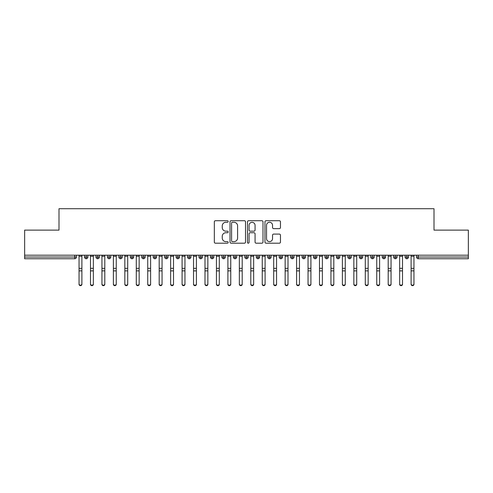 <?xml version="1.0" encoding="UTF-8"?>
<svg xmlns="http://www.w3.org/2000/svg" width="493" height="493" viewBox="0 0 493 493"><rect width="100%" height="100%" fill="white"/><g stroke="black" fill="none" stroke-linecap="round" stroke-linejoin="round"><path stroke-width="0.74" d="M228.179 221.505A0.789 0.789 0 0 0 227.396 220.716L215.453 220.716A1.122 1.122 0 0 0 214.326 221.838L214.326 242.069A1.122 1.122 0 0 0 215.453 243.197L227.396 243.197A0.789 0.789 0 0 0 228.179 242.408A0.789 0.789 0 0 0 227.396 241.619L225.849 241.619A3.599 3.599 0 0 1 222.251 238.027L222.251 236.338A3.599 3.599 0 0 1 225.849 232.739L227.396 232.739A0.789 0.789 0 0 0 228.179 231.956A0.789 0.789 0 0 0 227.396 231.168L225.849 231.168A3.599 3.599 0 0 1 222.251 227.569L222.251 225.886A3.599 3.599 0 0 1 225.849 222.288L227.396 222.288A0.789 0.789 0 0 0 228.179 221.505M279.346 228.641A1.122 1.122 0 0 0 280.468 227.513L280.468 221.838A1.122 1.122 0 0 0 279.346 220.716L266.084 220.716A1.122 1.122 0 0 0 264.963 221.838L264.963 242.069A1.122 1.122 0 0 0 266.084 243.197L279.346 243.197A1.122 1.122 0 0 0 280.468 242.069L280.468 235.216A1.122 1.122 0 0 0 279.346 234.089L273.67 234.089A1.122 1.122 0 0 0 272.549 235.216L272.549 238.612A3.007 3.007 0 0 1 269.542 241.619A3.007 3.007 0 0 1 266.534 238.612L266.534 225.295A3.007 3.007 0 0 1 269.542 222.288A3.007 3.007 0 0 1 272.549 225.295L272.549 227.513A1.122 1.122 0 0 0 273.67 228.641L279.346 228.641M24.65 255.201L468.35 255.201L468.35 230.12L434 230.12L434 208.712L59 208.712L59 230.12L24.65 230.12L24.65 257.032L74.714 257.032L74.714 255.201M245.514 221.838A1.122 1.122 0 0 0 244.392 220.716L231.131 220.716A1.122 1.122 0 0 0 230.009 221.838L230.009 242.069A1.122 1.122 0 0 0 231.131 243.197L244.392 243.197A1.122 1.122 0 0 0 245.514 242.069L245.514 221.838M248.608 220.716L261.869 220.716A1.122 1.122 0 0 1 262.991 221.838L262.991 242.069A1.122 1.122 0 0 1 261.869 243.197L256.194 243.197A1.122 1.122 0 0 1 255.072 242.069L255.072 233.867A1.122 1.122 0 0 0 253.944 232.739L250.179 232.739A1.122 1.122 0 0 0 249.057 233.867L249.057 242.408A0.789 0.789 0 0 1 248.269 243.197A0.789 0.789 0 0 1 247.486 242.408L247.486 221.838A1.122 1.122 0 0 1 248.608 220.716M76.433 257.032L74.714 257.032L74.714 258.751A1.719 1.719 0 0 0 76.433 257.032L76.433 255.201L76.433 257.032A1.719 1.719 0 0 1 74.714 258.751L24.65 258.751L24.65 257.032M468.35 255.201L468.35 258.751L418.286 258.751A1.719 1.719 0 0 1 416.567 257.032L416.567 255.201M86.226 255.201L86.226 258.751A1.719 1.719 0 0 1 84.506 257.032L84.506 255.201L84.506 257.032A1.719 1.719 0 0 0 86.226 258.751A1.719 1.719 0 0 0 87.883 257.032L87.883 255.201M97.676 255.201L97.676 258.751A1.719 1.719 0 0 1 95.956 257.032L95.956 255.201L95.956 257.032A1.719 1.719 0 0 0 97.676 258.751A1.719 1.719 0 0 0 99.333 257.032L99.333 255.201M109.126 255.201L109.126 258.751A1.719 1.719 0 0 1 107.406 257.032L107.406 255.201L107.406 257.032A1.719 1.719 0 0 0 109.126 258.751A1.719 1.719 0 0 0 110.783 257.032L110.783 255.201M120.575 255.201L120.575 258.751A1.719 1.719 0 0 1 118.856 257.032L118.856 255.201L118.856 257.032A1.719 1.719 0 0 0 120.575 258.751A1.719 1.719 0 0 0 122.233 257.032L122.233 255.201M132.025 255.201L132.025 258.751A1.719 1.719 0 0 1 130.306 257.032L130.306 255.201L130.306 257.032A1.719 1.719 0 0 0 132.025 258.751A1.719 1.719 0 0 0 133.683 257.032L133.683 255.201M143.475 255.201L143.475 258.751A1.719 1.719 0 0 1 141.756 257.032L141.756 255.201L141.756 257.032A1.719 1.719 0 0 0 143.475 258.751A1.719 1.719 0 0 0 145.133 257.032L145.133 255.201M154.925 255.201L154.925 258.751A1.719 1.719 0 0 1 153.206 257.032L153.206 255.201L153.206 257.032A1.719 1.719 0 0 0 154.925 258.751A1.719 1.719 0 0 0 156.589 257.032L156.589 255.201M166.375 255.201L166.375 258.751A1.719 1.719 0 0 1 164.656 257.032L164.656 255.201L164.656 257.032A1.719 1.719 0 0 0 166.375 258.751A1.719 1.719 0 0 0 168.039 257.032L168.039 255.201M177.825 255.201L177.825 258.751A1.719 1.719 0 0 1 176.112 257.032A1.719 1.719 0 0 0 177.825 258.751A1.719 1.719 0 0 1 176.112 257.032L176.112 255.201M179.489 255.201L179.489 257.032A1.719 1.719 0 0 1 177.825 258.751A1.719 1.719 0 0 0 179.489 257.032L176.112 257.032M189.275 255.201L189.275 258.751A1.719 1.719 0 0 1 187.562 257.032L187.562 255.201L187.562 257.032A1.719 1.719 0 0 0 189.275 258.751A1.719 1.719 0 0 0 190.939 257.032L190.939 255.201M200.725 255.201L200.725 258.751A1.719 1.719 0 0 1 199.012 257.032L199.012 255.201L199.012 257.032A1.719 1.719 0 0 0 200.725 258.751A1.719 1.719 0 0 0 202.389 257.032L202.389 255.201M212.175 255.201L212.175 258.751A1.719 1.719 0 0 1 210.462 257.032L210.462 255.201L210.462 257.032A1.719 1.719 0 0 0 212.175 258.751A1.719 1.719 0 0 0 213.839 257.032L213.839 255.201M223.631 255.201L223.631 258.751A1.719 1.719 0 0 1 221.912 257.032A1.719 1.719 0 0 0 223.631 258.751A1.719 1.719 0 0 1 221.912 257.032L221.912 255.201M225.289 255.201L225.289 257.032A1.719 1.719 0 0 1 223.631 258.751A1.719 1.719 0 0 0 225.289 257.032L221.912 257.032M235.081 258.751A1.719 1.719 0 0 1 233.362 257.032L233.362 255.201L233.362 257.032A1.719 1.719 0 0 0 235.081 258.751A1.719 1.719 0 0 0 236.739 257.032L236.739 255.201L236.739 257.032A1.719 1.719 0 0 1 235.081 258.751L235.081 257.032L236.739 257.032M246.531 255.201L246.531 258.751A1.719 1.719 0 0 1 244.811 257.032L244.811 255.201L244.811 257.032A1.719 1.719 0 0 0 246.531 258.751A1.719 1.719 0 0 0 248.189 257.032L248.189 255.201M257.981 255.201L257.981 258.751A1.719 1.719 0 0 1 256.261 257.032L256.261 255.201L256.261 257.032A1.719 1.719 0 0 0 257.981 258.751A1.719 1.719 0 0 0 259.638 257.032L259.638 255.201M269.431 255.201L269.431 257.032L267.711 257.032L267.711 255.201L267.711 257.032A1.719 1.719 0 0 0 269.431 258.751A1.719 1.719 0 0 0 271.088 257.032L271.088 255.201L271.088 257.032A1.719 1.719 0 0 1 269.431 258.751A1.719 1.719 0 0 1 267.711 257.032A1.719 1.719 0 0 0 269.431 258.751L269.431 257.032L271.088 257.032M280.881 255.201L280.881 258.751A1.719 1.719 0 0 1 279.161 257.032L279.161 255.201L279.161 257.032A1.719 1.719 0 0 0 280.881 258.751A1.719 1.719 0 0 0 282.538 257.032L282.538 255.201M292.331 255.201L292.331 258.751A1.719 1.719 0 0 1 290.611 257.032L290.611 255.201L290.611 257.032A1.719 1.719 0 0 0 292.331 258.751A1.719 1.719 0 0 0 293.988 257.032L293.988 255.201M303.78 255.201L303.78 258.751A1.719 1.719 0 0 1 302.061 257.032L302.061 255.201L302.061 257.032A1.719 1.719 0 0 0 303.78 258.751A1.719 1.719 0 0 0 305.438 257.032L305.438 255.201M315.23 255.201L315.23 258.751A1.719 1.719 0 0 1 313.511 257.032L313.511 255.201M316.888 255.201L316.888 257.032A1.719 1.719 0 0 1 315.23 258.751A1.719 1.719 0 0 0 316.888 257.032L313.511 257.032A1.719 1.719 0 0 0 315.23 258.751M326.68 255.201L326.68 258.751A1.719 1.719 0 0 1 324.961 257.032L324.961 255.201L324.961 257.032A1.719 1.719 0 0 0 326.68 258.751A1.719 1.719 0 0 0 328.344 257.032L328.344 255.201M338.13 255.201L338.13 258.751A1.719 1.719 0 0 1 336.411 257.032L336.411 255.201M339.794 255.201L339.794 257.032A1.719 1.719 0 0 1 338.13 258.751A1.719 1.719 0 0 0 339.794 257.032L336.411 257.032A1.719 1.719 0 0 0 338.13 258.751M349.58 255.201L349.58 258.751A1.719 1.719 0 0 1 347.867 257.032L347.867 255.201M351.244 255.201L351.244 257.032A1.719 1.719 0 0 1 349.58 258.751A1.719 1.719 0 0 0 351.244 257.032L347.867 257.032A1.719 1.719 0 0 0 349.58 258.751M361.03 255.201L361.03 258.751A1.719 1.719 0 0 1 359.317 257.032A1.719 1.719 0 0 0 361.03 258.751A1.719 1.719 0 0 1 359.317 257.032L359.317 255.201M362.694 255.201L362.694 257.032L362.694 255.201M372.48 255.201L372.48 258.751A1.719 1.719 0 0 1 370.767 257.032L370.767 255.201M374.144 255.201L374.144 257.032A1.719 1.719 0 0 1 372.48 258.751A1.719 1.719 0 0 0 374.144 257.032L370.767 257.032A1.719 1.719 0 0 0 372.48 258.751M383.93 255.201L383.93 258.751A1.719 1.719 0 0 1 382.217 257.032L382.217 255.201M385.594 255.201L385.594 257.032A1.719 1.719 0 0 1 383.93 258.751A1.719 1.719 0 0 0 385.594 257.032L382.217 257.032A1.719 1.719 0 0 0 383.93 258.751M395.38 255.201L395.38 258.751A1.719 1.719 0 0 1 393.667 257.032L393.667 255.201M397.044 255.201L397.044 257.032A1.719 1.719 0 0 1 395.38 258.751A1.719 1.719 0 0 0 397.044 257.032L393.667 257.032A1.719 1.719 0 0 0 395.38 258.751M406.836 255.201L406.836 258.751A1.719 1.719 0 0 1 405.117 257.032L405.117 255.201M408.494 255.201L408.494 257.032A1.719 1.719 0 0 1 406.836 258.751A1.719 1.719 0 0 0 408.494 257.032L405.117 257.032A1.719 1.719 0 0 0 406.836 258.751M235.081 255.201L235.081 257.032L233.362 257.032M361.03 258.751A1.719 1.719 0 0 0 362.694 257.032A1.719 1.719 0 0 1 361.03 258.751M232.369 222.288A0.789 0.789 0 0 0 231.581 223.076L231.581 240.837A0.789 0.789 0 0 0 232.369 241.619L233.996 241.619A3.599 3.599 0 0 0 237.595 238.027L237.595 225.886A3.599 3.599 0 0 0 233.996 222.288L232.369 222.288M255.072 225.35A3.007 3.007 0 0 0 252.065 222.343A3.007 3.007 0 0 0 249.057 225.35L249.057 230.046A1.122 1.122 0 0 0 250.179 231.168L253.944 231.168A1.122 1.122 0 0 0 255.072 230.046L255.072 225.35M81.9 284.288A1.43 1.368 180 0 1 80.47 285.657A1.43 1.368 180 0 1 79.04 284.288L79.04 283.851A1.43 1.368 -0 0 0 80.47 285.213A1.43 1.368 -0 0 0 81.9 283.851L81.9 271.323M79.04 255.201L79.04 283.851M81.9 255.201L81.9 283.851M93.35 284.288A1.43 1.368 180 0 1 91.92 285.657A1.43 1.368 180 0 1 90.49 284.288L90.49 283.851A1.43 1.368 -0 0 0 91.92 285.213A1.43 1.368 -0 0 0 93.35 283.851L93.35 271.323M104.799 284.288A1.43 1.368 180 0 1 103.37 285.657A1.43 1.368 180 0 1 101.94 284.288L101.94 283.851A1.43 1.368 -0 0 0 103.37 285.213A1.43 1.368 -0 0 0 104.799 283.851L104.799 271.323M116.256 284.288A1.43 1.368 180 0 1 114.82 285.657A1.43 1.368 180 0 1 113.39 284.288L113.39 283.851A1.43 1.368 -0 0 0 114.82 285.213A1.43 1.368 -0 0 0 116.256 283.851L116.256 271.323M127.705 284.288A1.43 1.368 180 0 1 126.27 285.657A1.43 1.368 180 0 1 124.84 284.288L124.84 283.851A1.43 1.368 -0 0 0 126.27 285.213A1.43 1.368 -0 0 0 127.705 283.851L127.705 271.323M90.49 255.201L90.49 283.851M93.35 255.201L93.35 283.851M101.94 255.201L101.94 283.851M104.799 255.201L104.799 283.851M113.39 255.201L113.39 283.851M116.256 255.201L116.256 283.851M124.84 255.201L124.84 283.851M127.705 255.201L127.705 283.851M139.155 284.288A1.43 1.368 180 0 1 137.72 285.657A1.43 1.368 180 0 1 136.29 284.288L136.29 283.851A1.43 1.368 -0 0 0 137.72 285.213A1.43 1.368 -0 0 0 139.155 283.851L139.155 271.323M136.29 255.201L136.29 283.851M139.155 255.201L139.155 283.851M150.605 284.288A1.43 1.368 180 0 1 149.169 285.657A1.43 1.368 180 0 1 147.74 284.288L147.74 283.851A1.43 1.368 -0 0 0 149.169 285.213A1.43 1.368 -0 0 0 150.605 283.851L150.605 271.323M162.055 284.288A1.43 1.368 180 0 1 160.626 285.657A1.43 1.368 180 0 1 159.19 284.288L159.19 283.851A1.43 1.368 -0 0 0 160.626 285.213A1.43 1.368 -0 0 0 162.055 283.851L162.055 271.323M173.505 284.288A1.43 1.368 180 0 1 172.075 285.657A1.43 1.368 180 0 1 170.64 284.288L170.64 283.851A1.43 1.368 -0 0 0 172.075 285.213A1.43 1.368 -0 0 0 173.505 283.851L173.505 271.323M184.955 284.288A1.43 1.368 180 0 1 183.525 285.657A1.43 1.368 180 0 1 182.09 284.288L182.09 283.851A1.43 1.368 -0 0 0 183.525 285.213A1.43 1.368 -0 0 0 184.955 283.851L184.955 271.323M147.74 255.201L147.74 283.851M150.605 255.201L150.605 283.851M159.19 255.201L159.19 283.851M162.055 255.201L162.055 283.851M170.64 255.201L170.64 283.851M173.505 255.201L173.505 283.851M182.09 284.288L182.09 255.201M184.955 255.201L184.955 283.851M196.405 284.288A1.43 1.368 180 0 1 194.975 285.657A1.43 1.368 180 0 1 193.539 284.288L193.539 283.851A1.43 1.368 -0 0 0 194.975 285.213A1.43 1.368 -0 0 0 196.405 283.851L196.405 271.323M207.855 284.288A1.43 1.368 180 0 1 206.425 285.657A1.43 1.368 180 0 1 204.996 284.288L204.996 283.851A1.43 1.368 -0 0 0 206.425 285.213A1.43 1.368 -0 0 0 207.855 283.851L207.855 271.323M219.305 284.288A1.43 1.368 180 0 1 217.875 285.657A1.43 1.368 180 0 1 216.445 284.288L216.445 283.851A1.43 1.368 -0 0 0 217.875 285.213A1.43 1.368 -0 0 0 219.305 283.851L219.305 271.323M230.755 284.288A1.43 1.368 180 0 1 229.325 285.657A1.43 1.368 180 0 1 227.895 284.288L227.895 283.851A1.43 1.368 -0 0 0 229.325 285.213A1.43 1.368 -0 0 0 230.755 283.851L230.755 271.323M242.205 284.288A1.43 1.368 180 0 1 240.775 285.657A1.43 1.368 180 0 1 239.345 284.288L239.345 283.851A1.43 1.368 -0 0 0 240.775 285.213A1.43 1.368 -0 0 0 242.205 283.851L242.205 271.323M193.539 255.201L193.539 283.851M196.405 255.201L196.405 283.851M204.996 255.201L204.996 283.851M207.855 255.201L207.855 283.851M216.445 255.201L216.445 283.851M219.305 255.201L219.305 283.851M227.895 255.201L227.895 283.851M230.755 255.201L230.755 283.851M239.345 255.201L239.345 283.851M242.205 255.201L242.205 283.851M253.655 284.288A1.43 1.368 180 0 1 252.225 285.657A1.43 1.368 180 0 1 250.795 284.288L250.795 283.851A1.43 1.368 -0 0 0 252.225 285.213A1.43 1.368 -0 0 0 253.655 283.851L253.655 271.323M250.795 255.201L250.795 283.851M253.655 255.201L253.655 283.851M265.105 284.288A1.43 1.368 180 0 1 263.675 285.657A1.43 1.368 180 0 1 262.245 284.288L262.245 283.851A1.43 1.368 -0 0 0 263.675 285.213A1.43 1.368 -0 0 0 265.105 283.851L265.105 271.323M262.245 255.201L262.245 283.851M265.105 255.201L265.105 283.851M276.555 284.288A1.43 1.368 180 0 1 275.125 285.657A1.43 1.368 180 0 1 273.695 284.288L273.695 283.851A1.43 1.368 -0 0 0 275.125 285.213A1.43 1.368 -0 0 0 276.555 283.851L276.555 271.323M273.695 284.288L273.695 255.201M276.555 255.201L276.555 283.851M288.004 284.288A1.43 1.368 180 0 1 286.575 285.657A1.43 1.368 180 0 1 285.145 284.288L285.145 283.851A1.43 1.368 -0 0 0 286.575 285.213A1.43 1.368 -0 0 0 288.004 283.851L288.004 271.323M285.145 255.201L285.145 283.851M288.004 255.201L288.004 283.851M299.461 284.288A1.43 1.368 180 0 1 298.025 285.657A1.43 1.368 180 0 1 296.595 284.288L296.595 283.851A1.43 1.368 -0 0 0 298.025 285.213A1.43 1.368 -0 0 0 299.461 283.851L299.461 271.323M296.595 284.288L296.595 255.201M299.461 255.201L299.461 283.851M310.91 284.288A1.43 1.368 180 0 1 309.475 285.657A1.43 1.368 180 0 1 308.045 284.288L308.045 283.851A1.43 1.368 -0 0 0 309.475 285.213A1.43 1.368 -0 0 0 310.91 283.851L310.91 271.323M308.045 255.201L308.045 283.851M310.91 255.201L310.91 283.851M322.36 284.288A1.43 1.368 180 0 1 320.925 285.657A1.43 1.368 180 0 1 319.495 284.288L319.495 283.851A1.43 1.368 -0 0 0 320.925 285.213A1.43 1.368 -0 0 0 322.36 283.851L322.36 271.323M319.495 284.288L319.495 255.201M322.36 255.201L322.36 283.851M333.81 284.288A1.43 1.368 180 0 1 332.374 285.657A1.43 1.368 180 0 1 330.945 284.288L330.945 283.851A1.43 1.368 -0 0 0 332.374 285.213A1.43 1.368 -0 0 0 333.81 283.851L333.81 271.323M330.945 255.201L330.945 283.851M333.81 255.201L333.81 283.851M345.26 284.288A1.43 1.368 180 0 1 343.831 285.657A1.43 1.368 180 0 1 342.395 284.288L342.395 283.851A1.43 1.368 -0 0 0 343.831 285.213A1.43 1.368 -0 0 0 345.26 283.851L345.26 271.323M342.395 284.288L342.395 255.201M345.26 255.201L345.26 283.851M356.71 284.288A1.43 1.368 180 0 1 355.28 285.657A1.43 1.368 180 0 1 353.845 284.288L353.845 283.851A1.43 1.368 -0 0 0 355.28 285.213A1.43 1.368 -0 0 0 356.71 283.851L356.71 271.323M353.845 284.288L353.845 255.201M356.71 255.201L356.71 283.851M368.16 284.288A1.43 1.368 180 0 1 366.73 285.657A1.43 1.368 180 0 1 365.295 284.288L365.295 283.851A1.43 1.368 -0 0 0 366.73 285.213A1.43 1.368 -0 0 0 368.16 283.851L368.16 271.323M365.295 255.201L365.295 283.851M368.16 255.201L368.16 283.851M379.61 284.288A1.43 1.368 180 0 1 378.18 285.657A1.43 1.368 180 0 1 376.744 284.288L376.744 283.851A1.43 1.368 -0 0 0 378.18 285.213A1.43 1.368 -0 0 0 379.61 283.851L379.61 271.323M376.744 255.201L376.744 283.851M379.61 255.201L379.61 283.851M391.06 284.288A1.43 1.368 180 0 1 389.63 285.657A1.43 1.368 180 0 1 388.201 284.288L388.201 283.851A1.43 1.368 -0 0 0 389.63 285.213A1.43 1.368 -0 0 0 391.06 283.851L391.06 271.323M388.201 255.201L388.201 283.851M391.06 255.201L391.06 283.851M402.51 284.288A1.43 1.368 180 0 1 401.08 285.657A1.43 1.368 180 0 1 399.65 284.288L399.65 283.851A1.43 1.368 -0 0 0 401.08 285.213A1.43 1.368 -0 0 0 402.51 283.851L402.51 271.323M399.65 255.201L399.65 283.851M402.51 255.201L402.51 283.851M413.96 284.288A1.43 1.368 180 0 1 412.53 285.657A1.43 1.368 180 0 1 411.1 284.288L411.1 283.851A1.43 1.368 -0 0 0 412.53 285.213A1.43 1.368 -0 0 0 413.96 283.851L413.96 271.323M411.1 284.288L411.1 255.201M413.96 255.201L413.96 283.851M418.286 255.201L418.286 257.032L468.35 257.032M418.286 257.032L418.286 258.751A1.719 1.719 0 0 1 416.567 257.032L418.286 257.032M84.506 257.032A1.719 1.719 0 0 0 86.226 258.751A1.719 1.719 0 0 0 87.883 257.032L84.506 257.032M95.956 257.032A1.719 1.719 0 0 0 97.676 258.751A1.719 1.719 0 0 0 99.333 257.032L95.956 257.032M107.406 257.032A1.719 1.719 0 0 0 109.126 258.751A1.719 1.719 0 0 0 110.783 257.032L107.406 257.032M118.856 257.032A1.719 1.719 0 0 0 120.575 258.751A1.719 1.719 0 0 0 122.233 257.032L118.856 257.032M130.306 257.032A1.719 1.719 0 0 0 132.025 258.751A1.719 1.719 0 0 0 133.683 257.032L130.306 257.032M141.756 257.032A1.719 1.719 0 0 0 143.475 258.751A1.719 1.719 0 0 0 145.133 257.032L141.756 257.032M153.206 257.032A1.719 1.719 0 0 0 154.925 258.751A1.719 1.719 0 0 0 156.589 257.032L153.206 257.032M164.656 257.032A1.719 1.719 0 0 0 166.375 258.751A1.719 1.719 0 0 0 168.039 257.032L164.656 257.032M187.562 257.032A1.719 1.719 0 0 0 189.275 258.751A1.719 1.719 0 0 0 190.939 257.032L187.562 257.032M199.012 257.032A1.719 1.719 0 0 0 200.725 258.751A1.719 1.719 0 0 0 202.389 257.032L199.012 257.032M210.462 257.032A1.719 1.719 0 0 0 212.175 258.751A1.719 1.719 0 0 0 213.839 257.032L210.462 257.032M244.811 257.032L248.189 257.032A1.719 1.719 0 0 1 246.531 258.751M256.261 257.032A1.719 1.719 0 0 0 257.981 258.751A1.719 1.719 0 0 0 259.638 257.032L256.261 257.032M279.161 257.032L282.538 257.032A1.719 1.719 0 0 1 280.881 258.751M290.611 257.032A1.719 1.719 0 0 0 292.331 258.751A1.719 1.719 0 0 0 293.988 257.032L290.611 257.032M302.061 257.032L305.438 257.032A1.719 1.719 0 0 1 303.78 258.751M324.961 257.032L328.344 257.032A1.719 1.719 0 0 1 326.68 258.751M359.317 257.032L362.694 257.032M81.9 256.249L79.04 256.249M81.9 268.334L79.04 268.334M81.9 270.879L79.04 270.879M93.35 256.249L90.49 256.249M93.35 268.334L90.49 268.334M93.35 270.879L90.49 270.879M104.799 256.249L101.94 256.249M104.799 268.334L101.94 268.334M104.799 270.879L101.94 270.879M116.256 256.249L113.39 256.249M116.256 268.334L113.39 268.334M116.256 270.879L113.39 270.879M127.705 256.249L124.84 256.249M127.705 268.334L124.84 268.334M127.705 270.879L124.84 270.879M139.155 256.249L136.29 256.249M139.155 268.334L136.29 268.334M139.155 270.879L136.29 270.879M150.605 256.249L147.74 256.249M150.605 268.334L147.74 268.334M150.605 270.879L147.74 270.879M162.055 256.249L159.19 256.249M162.055 268.334L159.19 268.334M162.055 270.879L159.19 270.879M173.505 256.249L170.64 256.249M173.505 268.334L170.64 268.334M173.505 270.879L170.64 270.879M184.955 256.249L182.09 256.249M184.955 268.334L182.09 268.334M184.955 270.879L182.09 270.879M196.405 256.249L193.539 256.249M196.405 268.334L193.539 268.334M196.405 270.879L193.539 270.879M207.855 256.249L204.996 256.249M207.855 268.334L204.996 268.334M207.855 270.879L204.996 270.879M219.305 256.249L216.445 256.249M219.305 268.334L216.445 268.334M219.305 270.879L216.445 270.879M230.755 256.249L227.895 256.249M230.755 268.334L227.895 268.334M230.755 270.879L227.895 270.879M242.205 256.249L239.345 256.249M242.205 268.334L239.345 268.334M242.205 270.879L239.345 270.879M253.655 256.249L250.795 256.249M253.655 268.334L250.795 268.334M253.655 270.879L250.795 270.879M265.105 256.249L262.245 256.249M265.105 268.334L262.245 268.334M265.105 270.879L262.245 270.879M276.555 256.249L273.695 256.249M276.555 268.334L273.695 268.334M276.555 270.879L273.695 270.879M288.004 256.249L285.145 256.249M288.004 268.334L285.145 268.334M288.004 270.879L285.145 270.879M299.461 256.249L296.595 256.249M299.461 268.334L296.595 268.334M299.461 270.879L296.595 270.879M310.91 256.249L308.045 256.249M310.91 268.334L308.045 268.334M310.91 270.879L308.045 270.879M322.36 256.249L319.495 256.249M322.36 268.334L319.495 268.334M322.36 270.879L319.495 270.879M333.81 256.249L330.945 256.249M333.81 268.334L330.945 268.334M333.81 270.879L330.945 270.879M345.26 256.249L342.395 256.249M345.26 268.334L342.395 268.334M345.26 270.879L342.395 270.879M356.71 256.249L353.845 256.249M356.71 268.334L353.845 268.334M356.71 270.879L353.845 270.879M368.16 256.249L365.295 256.249M368.16 268.334L365.295 268.334M368.16 270.879L365.295 270.879M379.61 256.249L376.744 256.249M379.61 268.334L376.744 268.334M379.61 270.879L376.744 270.879M391.06 256.249L388.201 256.249M391.06 268.334L388.201 268.334M391.06 270.879L388.201 270.879M402.51 256.249L399.65 256.249M402.51 268.334L399.65 268.334M402.51 270.879L399.65 270.879M413.96 256.249L411.1 256.249M413.96 268.334L411.1 268.334M413.96 270.879L411.1 270.879"/></g></svg>
